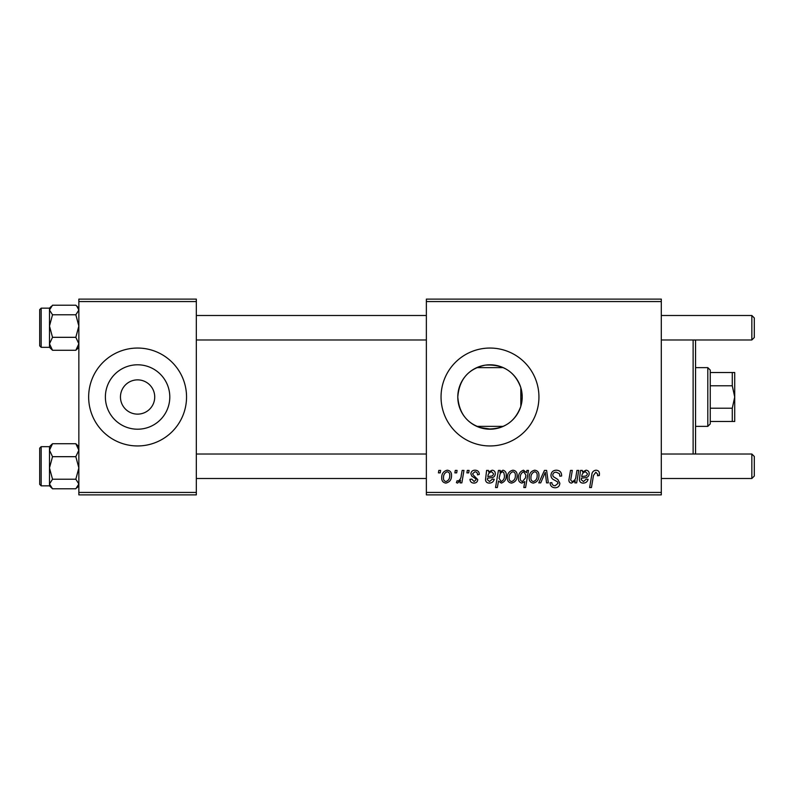 <?xml version="1.0" encoding="UTF-8"?>
<svg xmlns="http://www.w3.org/2000/svg" width="794" height="794" viewBox="0 0 794 794"><rect width="100%" height="100%" fill="white"/><g stroke="black" fill="none" stroke-linecap="round" stroke-linejoin="round"><path stroke-width="1.19" d="M479.576 427.47L491.178 429.187M120.46 396.593L120.46 397A17.131 17.131 0 0 0 137.59 414.131A17.131 17.131 0 0 0 154.721 397L154.721 396.593M154.721 397.407L154.721 397A17.131 17.131 0 0 0 137.59 379.869A17.131 17.131 0 0 0 120.46 397L120.46 397.407M105.384 397A32.207 32.207 0 0 0 137.59 429.207A32.207 32.207 0 0 0 169.797 397A32.207 32.207 0 0 0 137.59 364.793A32.207 32.207 0 0 0 105.384 397M88.65 397A48.95 48.95 0 0 0 137.59 445.95A48.95 48.95 0 0 0 186.54 397A48.95 48.95 0 0 0 137.59 348.05A48.95 48.95 0 0 0 88.65 397M520.834 406.3C514.909 422.428 503.059 429.951 485.283 428.859C468.361 425.217 459.2 414.597 457.791 397C459.24 379.373 468.381 368.753 485.233 365.151C503.009 364.019 514.869 371.542 520.834 387.7L522.204 397L520.834 406.3L520.834 387.7M522.204 397A32.207 32.207 0 0 1 489.997 429.207A32.207 32.207 0 0 1 457.791 397A32.207 32.207 0 0 1 489.997 364.793A32.207 32.207 0 0 1 522.204 397M441.047 397A48.95 48.95 0 0 0 489.997 445.95A48.95 48.95 0 0 0 538.937 397A48.95 48.95 0 0 0 489.997 348.05A48.95 48.95 0 0 0 441.047 397M661.303 494.89L426.368 494.89L426.368 492.439L661.303 492.439L661.303 494.89M661.303 301.561L426.368 301.561L426.368 299.11L661.303 299.11L661.303 492.439M467.299 470.415L469.085 470.415L468.708 472.867L466.892 472.867L467.299 470.415M455.29 470.415L457.066 470.415L456.699 472.867L454.873 472.867L455.29 470.415M479.318 474.415L477.541 474.872C477.611 473.006 476.757 471.964 474.981 471.755L472.638 473.661L473.016 474.752L477.76 479.556C477.561 481.809 476.311 482.99 474.028 483.099C471.537 483.04 470.187 481.779 469.969 479.318L471.755 479.09L474.107 481.541L475.983 479.824L475.805 478.822L471.755 476.063L470.862 473.8C471.199 471.418 472.599 470.217 475.07 470.197C477.78 470.306 479.199 471.705 479.318 474.415M500.23 470.415L499.912 472.152L502.949 470.197C505.361 470.872 506.453 472.559 506.235 475.269C506.403 479.239 504.766 481.849 501.322 483.099L498.513 481.035L497.332 487.546L495.535 487.546L498.434 470.415L500.23 470.415M556.326 470.197C559.919 470.385 561.686 472.321 561.636 475.993L559.849 476.202L559.403 473.681L556.207 472.202C554.192 472.192 553.031 473.145 552.733 475.07L553.2 476.569L557.835 479.477L559.849 483.228C559.631 486.156 558.033 487.675 555.056 487.774C551.959 487.585 550.292 485.928 550.053 482.812L551.83 482.643C552.019 484.638 553.11 485.68 555.115 485.769L558.073 483.328L557.408 481.799L554.341 480.023C552.138 479.149 551.006 477.551 550.957 475.229C551.274 472.023 553.071 470.346 556.326 470.197M534.699 470.197C537.518 470.574 538.937 472.222 538.937 475.159C539.106 479.507 537.23 482.157 533.31 483.099C530.461 482.643 529.072 480.906 529.151 477.889C529.042 473.71 530.898 471.15 534.699 470.197M576.96 470.415L578.766 470.415L576.662 482.881L574.856 482.881L575.213 480.787L571.501 483.099C569.745 482.901 568.871 481.889 568.881 480.072L570.509 470.415L572.315 470.415L570.697 480.023L572.067 481.541C574.548 480.807 575.858 479.03 575.987 476.202L576.96 470.415M599.46 473.978L599.301 475.537L597.515 475.755L597.674 474.266L595.837 472.202L593.495 475.417L591.441 487.546L589.634 487.546L591.758 474.991C591.967 472.212 593.366 470.614 595.947 470.197C598.279 470.346 599.45 471.606 599.46 473.978M426.368 301.561L426.368 492.439M582.33 470.415L582.508 471.964L586.051 470.197C588.126 470.445 589.188 471.636 589.217 473.79C588.89 476.489 587.312 477.809 584.473 477.76L581.456 478.206L581.208 479.685L583.461 481.541L586.329 479.09L588.106 479.318C587.401 481.75 585.803 483.01 583.302 483.099C581.019 483.109 579.709 482.018 579.382 479.834L580.493 470.415L582.33 470.415M526.908 470.415L528.486 470.415L525.588 487.546L523.792 487.546L524.824 481.571L521.896 483.099C519.415 482.484 518.274 480.807 518.472 478.067C518.323 474.058 520.001 471.428 523.514 470.197L526.511 472.678L526.908 470.415M544.436 470.415L546.619 470.415L548.326 482.881L546.54 482.881L545.279 472.341L540.704 482.881L538.779 482.881L544.436 470.415M512.904 470.197C515.723 470.574 517.132 472.222 517.142 475.159C517.311 479.507 515.425 482.157 511.505 483.099C508.656 482.643 507.267 480.906 507.346 477.889C507.237 473.71 509.093 471.15 512.904 470.197M488.439 470.415L488.628 471.964L492.161 470.197C494.245 470.445 495.297 471.636 495.337 473.79C495.009 476.489 493.421 477.809 490.583 477.76L487.566 478.206L487.318 479.685L489.57 481.541L492.439 479.09L494.225 479.318C493.521 481.75 491.923 483.01 489.422 483.099C487.129 483.109 485.819 482.018 485.491 479.834L486.603 470.415L488.439 470.415M447.27 470.197C450.089 470.574 451.498 472.222 451.508 475.159C451.677 479.507 449.801 482.157 445.871 483.099C443.022 482.643 441.643 480.906 441.722 477.889C441.613 473.71 443.459 471.15 447.27 470.197M462.148 470.415L463.954 470.415L461.85 482.881L460.044 482.881L460.5 480.301L457.612 483.099L456.401 482.643L457.116 480.698L458.009 481.095C460.073 479.933 461.155 478.038 461.245 475.398L462.148 470.415M438.824 470.415L440.61 470.415L440.233 472.867L438.417 472.867L438.824 470.415M483.308 365.498L479.586 366.52M196.326 494.89L78.854 494.89L78.854 492.439L196.326 492.439L196.326 494.89M196.326 301.561L78.854 301.561L78.854 299.11L196.326 299.11L196.326 492.439M78.854 301.561L78.854 492.439M585.486 471.755C583.124 472.37 581.873 473.998 581.754 476.648L583.977 476.202C585.912 476.321 587.074 475.517 587.441 473.79L585.486 471.755M525.479 477.879L525.876 475.04L523.653 471.755C521.231 472.936 520.1 475.03 520.249 478.038C520.09 479.904 520.834 481.065 522.472 481.541L525.479 477.879M533.379 481.541C536.069 480.559 537.33 478.494 537.161 475.348C537.3 473.383 536.476 472.182 534.69 471.755C532.079 472.787 530.829 474.832 530.928 477.899C530.789 479.874 531.613 481.085 533.379 481.541M511.584 481.541C514.274 480.559 515.524 478.494 515.356 475.348C515.495 473.383 514.671 472.182 512.884 471.755C510.274 472.787 509.023 474.832 509.133 477.899C508.984 479.874 509.808 481.085 511.584 481.541M501.203 481.541C503.475 480.43 504.557 478.464 504.448 475.636L503.773 472.529L502.364 471.755L500.299 473.293L499.069 478.325L501.203 481.541M491.605 471.755C489.233 472.37 487.992 473.998 487.873 476.648L490.087 476.202C492.032 476.321 493.183 475.517 493.56 473.79L491.605 471.755M445.95 481.541C448.64 480.559 449.9 478.494 449.732 475.348C449.861 473.383 449.037 472.182 447.26 471.755C444.65 472.787 443.389 474.832 443.499 477.899C443.36 479.874 444.174 481.085 445.95 481.541M694.829 339.981L695.564 340.715L695.564 453.285L694.829 454.019M693.122 454.019L693.122 339.981M75.827 314.791L78.854 326.056L75.827 337.321L78.854 343.802L75.827 350.273L76.82 349.36L75.827 350.273L52.523 350.273L49.486 343.802L52.523 337.321L49.486 326.056L52.523 314.791L49.486 310.007L52.523 305.214L75.827 305.214L76.82 306.127L78.854 310.007L75.827 314.791L52.523 314.791M49.486 347.246L49.486 308.161L41.169 308.161L41.169 347.325L39.7 345.856L39.7 309.7M75.827 337.321L52.523 337.321M51.441 306.206L49.486 308.161L49.486 347.325L52.523 350.273L50.33 347.941M75.827 456.679L78.854 467.944L75.827 479.209L78.854 483.993L75.827 488.786L52.523 488.786L49.486 483.993L49.486 485.839L41.169 485.839L41.169 446.675L49.486 446.675L49.486 450.198L52.523 443.727L51.521 444.64L52.523 443.727L75.827 443.727L78.854 450.198L75.827 456.679L52.523 456.679L49.486 450.198L49.486 467.944L52.523 456.679M39.7 484.3L39.7 448.144L39.7 451.578L39.7 448.144L41.169 446.675M78.854 446.675L75.827 443.727L78.01 446.059M52.523 479.209L49.486 467.944L49.486 483.993L52.523 479.209L75.827 479.209M52.523 488.786L49.486 485.839L49.486 446.754M78.854 308.161L75.827 305.214M754.3 317.957L754.3 337.529L751.849 339.981L751.849 315.506L754.3 317.957M754.3 456.471L751.849 454.019L754.3 456.471L754.3 476.043L751.849 478.494L751.849 454.019L661.303 454.019M707.801 426.368L707.801 367.632L710.253 370.083L710.253 423.917L707.801 426.368L695.564 426.368M503.217 426.368L476.777 426.368M707.801 367.632L695.564 367.632M503.217 367.632L476.777 367.632M734.718 421.475L732.276 421.475L732.276 408.215L734.718 397L732.276 385.785L732.276 372.525L734.718 372.525L734.718 421.475M710.253 421.475L732.276 421.475M710.253 372.525L732.276 372.525M710.253 408.215L732.276 408.215M710.253 385.785L732.276 385.785M78.854 347.325L76.82 349.36M41.169 347.325L49.486 347.325M41.169 308.161L39.7 309.63M49.486 446.675L51.521 444.64M41.169 485.839L39.7 484.37M78.854 485.839L76.899 487.794M196.326 315.506L426.368 315.506M661.303 315.506L751.849 315.506M196.326 339.981L426.368 339.981M661.303 339.981L751.849 339.981L754.3 337.529M751.849 478.494L661.303 478.494M426.368 478.494L196.326 478.494M426.368 454.019L196.326 454.019"/></g></svg>
